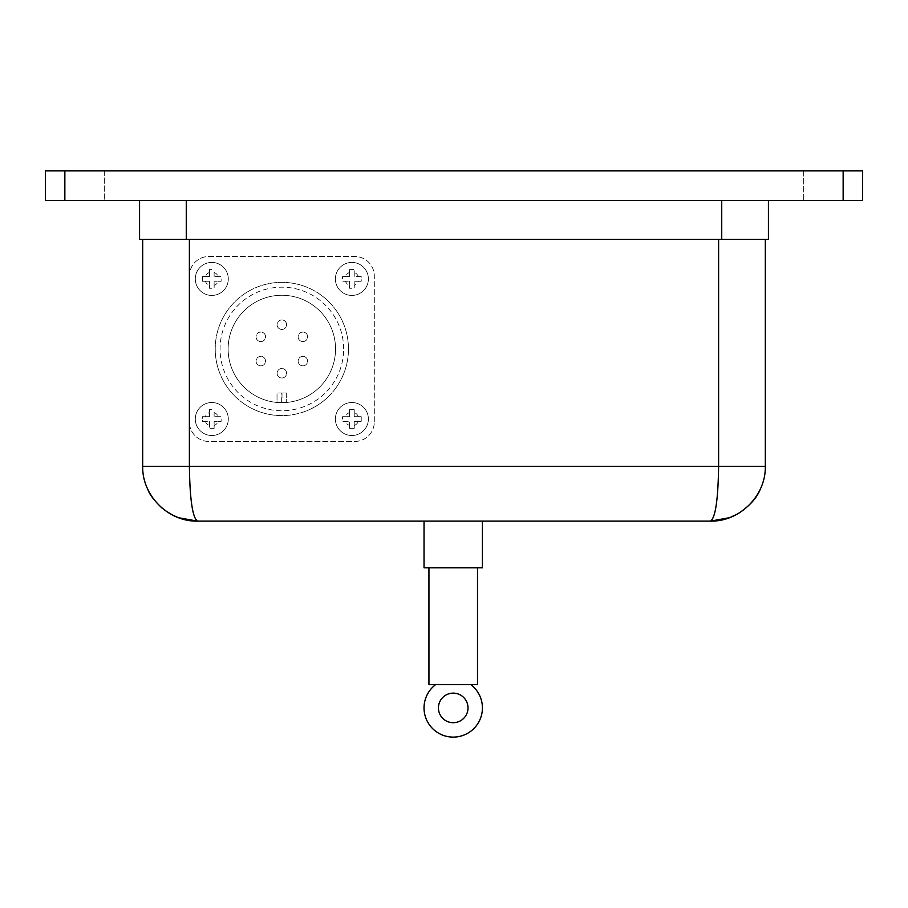 <?xml version="1.0" encoding="UTF-8"?>
<svg xmlns="http://www.w3.org/2000/svg" width="908" height="908" viewBox="0 0 908 908"><rect width="100%" height="100%" fill="white"/><g stroke="black" fill="none" stroke-linecap="round" stroke-linejoin="round"><path stroke-width="0.68" stroke-dasharray="4.54 3.41" d="M803.682 170.897L843.691 170.897L803.682 170.897L803.682 200.475L843.691 200.475L803.682 200.475L843.691 200.475L803.682 200.475L803.682 170.897L843.691 170.897L803.682 170.897M64.309 170.897L104.318 170.897L64.309 170.897L64.309 200.475L104.318 200.475L64.309 200.475L104.318 200.475L64.309 200.475L64.309 170.897L104.318 170.897L64.309 170.897M482.409 521.124L424.036 521.124L482.409 521.124M482.409 567.829L424.036 567.829M477.506 567.829L428.939 567.829L477.506 567.829M477.506 684.564L428.939 684.564M468.006 707.911A14.789 14.789 0 0 0 445.828 695.108A14.789 14.789 0 0 0 445.828 720.725A14.789 14.789 0 0 0 468.006 707.911M211.802 402.516A16.503 16.503 0 0 0 195.299 419.019A16.503 16.503 0 0 0 211.802 435.511A16.503 16.503 0 0 0 228.294 419.019A16.503 16.503 0 0 0 211.802 402.516A16.503 16.503 0 0 1 226.092 427.271A16.503 16.503 0 0 1 197.513 427.271A16.503 16.503 0 0 1 211.802 402.516A16.503 16.503 0 0 1 226.092 427.271A16.503 16.503 0 0 1 197.513 427.271A16.503 16.503 0 0 1 211.802 402.516M211.802 409.678L209.464 409.678L209.464 416.681L209.464 409.678L211.802 409.678M205.356 416.681L202.461 416.681L202.461 421.346L209.464 421.346L209.464 428.36L214.129 428.36L214.129 421.346L214.129 428.36L209.464 428.36L209.464 421.346L202.461 421.346L202.461 416.681L209.464 416.681L205.356 416.681A6.844 6.844 0 0 1 209.464 412.572M218.238 421.346L221.132 421.346L221.132 416.681L214.129 416.681L221.132 416.681L221.132 421.346L214.129 421.346L218.238 421.346A6.844 6.844 0 0 1 214.129 425.455M214.129 412.572L214.129 416.681L214.129 412.572A6.844 6.844 0 0 1 218.238 416.681M351.884 262.423A16.503 16.503 0 0 0 335.392 278.926A16.503 16.503 0 0 0 351.884 295.429A16.503 16.503 0 0 0 368.387 278.926A16.503 16.503 0 0 0 351.884 262.423A16.503 16.503 0 0 1 366.174 287.178A16.503 16.503 0 0 1 337.594 287.178A16.503 16.503 0 0 1 351.884 262.423A16.503 16.503 0 0 1 366.174 287.178A16.503 16.503 0 0 1 337.594 287.178A16.503 16.503 0 0 1 351.884 262.423M351.884 269.585L349.557 269.585L349.557 276.588L349.557 269.585L354.222 269.585L351.884 269.585M345.449 276.588L342.554 276.588L342.554 281.264L349.557 281.264L342.554 281.264L342.554 276.588L349.557 276.588L345.449 276.588A6.844 6.844 0 0 1 349.557 272.491M349.557 285.362L349.557 288.267L354.222 288.267L354.222 281.264L354.222 288.267L349.557 288.267L349.557 281.264L349.557 285.362A6.844 6.844 0 0 1 345.449 281.264M358.331 281.264L361.225 281.264L361.225 276.588L354.222 276.588L354.222 269.585L354.222 276.588L361.225 276.588L361.225 281.264L354.222 281.264L358.331 281.264A6.844 6.844 0 0 1 354.222 285.362M351.884 402.516A16.503 16.503 0 0 0 335.392 419.019A16.503 16.503 0 0 0 351.884 435.511A16.503 16.503 0 0 0 368.387 419.019A16.503 16.503 0 0 0 351.884 402.516A16.503 16.503 0 0 1 366.174 427.271A16.503 16.503 0 0 1 337.594 427.271A16.503 16.503 0 0 1 351.884 402.516A16.503 16.503 0 0 1 366.174 427.271A16.503 16.503 0 0 1 337.594 427.271A16.503 16.503 0 0 1 351.884 402.516M211.802 262.423A16.503 16.503 0 0 0 195.299 278.926A16.503 16.503 0 0 0 211.802 295.429A16.503 16.503 0 0 0 228.294 278.926A16.503 16.503 0 0 0 211.802 262.423A16.503 16.503 0 0 1 226.092 287.178A16.503 16.503 0 0 1 197.513 287.178A16.503 16.503 0 0 1 211.802 262.423A16.503 16.503 0 0 1 226.092 287.178A16.503 16.503 0 0 1 197.513 287.178A16.503 16.503 0 0 1 211.802 262.423M211.802 269.585L209.464 269.585L209.464 276.588L202.461 276.588L202.461 281.264L209.464 281.264L202.461 281.264L202.461 276.588L209.464 276.588L209.464 269.585L211.802 269.585M209.464 285.362L209.464 288.267L214.129 288.267L214.129 281.264L214.129 288.267L209.464 288.267L209.464 281.264L209.464 285.362A6.844 6.844 0 0 1 205.356 281.264M218.238 281.264L221.132 281.264L221.132 276.588L214.129 276.588L221.132 276.588L221.132 281.264L214.129 281.264L218.238 281.264A6.844 6.844 0 0 1 214.129 285.362M214.129 272.491L214.129 276.588L214.129 272.491A6.844 6.844 0 0 1 218.238 276.588M351.884 409.678L349.557 409.678L349.557 416.681L349.557 409.678L354.222 409.678L351.884 409.678M345.449 416.681L342.554 416.681L342.554 421.346L349.557 421.346L342.554 421.346L342.554 416.681L349.557 416.681L345.449 416.681A6.844 6.844 0 0 1 349.557 412.572M349.557 425.455L349.557 428.36L354.222 428.36L354.222 421.346L361.225 421.346L361.225 416.681L354.222 416.681L354.222 409.678L354.222 416.681L361.225 416.681L361.225 421.346L354.222 421.346L354.222 428.36L349.557 428.36L349.557 421.346L349.557 425.455A6.844 6.844 0 0 1 345.449 421.346M348.468 348.967A66.624 66.624 0 0 1 248.531 406.671A66.624 66.624 0 0 1 248.531 291.275A66.624 66.624 0 0 1 348.468 348.967A66.624 66.624 0 0 1 248.531 406.671A66.624 66.624 0 0 1 248.531 291.275A66.624 66.624 0 0 1 348.468 348.967M343.644 348.967A61.801 61.801 0 0 0 250.948 295.452A61.801 61.801 0 0 0 250.948 402.482A61.801 61.801 0 0 0 343.644 348.967M281.843 368.5A4.744 4.744 0 0 0 277.099 373.256A4.744 4.744 0 0 0 281.843 378A4.744 4.744 0 0 0 286.587 373.256A4.744 4.744 0 0 0 281.843 368.5A4.744 4.744 0 0 1 286.587 373.256A4.744 4.744 0 0 1 281.843 378A4.744 4.744 0 0 1 277.099 373.256A4.744 4.744 0 0 1 281.843 368.5A4.744 4.744 0 0 1 286.587 373.256A4.744 4.744 0 0 1 281.843 378A4.744 4.744 0 0 1 277.099 373.256A4.744 4.744 0 0 1 281.843 368.5M302.875 356.367A4.744 4.744 0 0 0 298.414 362.735A4.744 4.744 0 0 0 305.928 364.744A4.744 4.744 0 0 0 302.875 356.367A4.744 4.744 0 0 1 305.928 364.744A4.744 4.744 0 0 1 298.414 362.735A4.744 4.744 0 0 1 305.247 357.003A4.744 4.744 0 0 1 305.928 364.744A4.744 4.744 0 0 1 298.414 362.735A4.744 4.744 0 0 1 302.875 356.367M302.875 332.078A4.744 4.744 0 0 0 299.822 340.466A4.744 4.744 0 0 0 307.335 338.457A4.744 4.744 0 0 0 302.875 332.078A4.744 4.744 0 0 1 307.335 338.457A4.744 4.744 0 0 1 299.822 340.466A4.744 4.744 0 0 1 302.875 332.078A4.744 4.744 0 0 1 307.335 338.457A4.744 4.744 0 0 1 299.822 340.466A4.744 4.744 0 0 1 302.875 332.078M281.843 319.945A4.744 4.744 0 0 0 277.099 324.689A4.744 4.744 0 0 0 281.843 329.434A4.744 4.744 0 0 0 286.587 324.689A4.744 4.744 0 0 0 281.843 319.945A4.744 4.744 0 0 1 286.587 324.689A4.744 4.744 0 0 1 281.843 329.434A4.744 4.744 0 0 1 277.099 324.689A4.744 4.744 0 0 1 281.843 319.945A4.744 4.744 0 0 1 286.587 324.689A4.744 4.744 0 0 1 281.843 329.434A4.744 4.744 0 0 1 277.099 324.689A4.744 4.744 0 0 1 281.843 319.945M260.812 332.078A4.744 4.744 0 0 0 258.44 340.943A4.744 4.744 0 0 0 265.397 338.06A4.744 4.744 0 0 0 260.812 332.078A4.744 4.744 0 0 1 265.397 338.06A4.744 4.744 0 0 1 258.44 340.943A4.744 4.744 0 0 1 260.812 332.078A4.744 4.744 0 0 1 265.397 338.06A4.744 4.744 0 0 1 258.44 340.943A4.744 4.744 0 0 1 260.812 332.078M260.812 356.367A4.744 4.744 0 0 0 256.226 362.337A4.744 4.744 0 0 0 263.184 365.22A4.744 4.744 0 0 0 260.812 356.367A4.744 4.744 0 0 1 263.184 365.22A4.744 4.744 0 0 1 256.226 362.337A4.744 4.744 0 0 1 260.812 356.367A4.744 4.744 0 0 1 263.184 365.22A4.744 4.744 0 0 1 256.226 362.337A4.744 4.744 0 0 1 260.812 356.367M281.684 402.675L277.019 402.46A53.697 53.697 0 0 1 236.159 320.74A53.697 53.697 0 0 1 327.527 320.74A53.697 53.697 0 0 1 286.667 402.46L282.002 402.675L282.002 393.016L286.667 393.016L286.667 402.46L286.667 393.016L277.019 393.016L281.684 393.016L281.684 402.675A53.697 53.697 0 0 0 282.002 402.675M277.019 402.46A53.697 53.697 0 0 0 335.54 348.967A53.697 53.697 0 0 0 283.455 295.293A53.697 53.697 0 0 0 228.237 345.755A53.697 53.697 0 0 0 277.019 402.46L277.019 393.016L277.019 402.46M374.3 421.97L374.3 275.964A19.454 19.454 0 0 0 354.846 256.51L208.84 256.51A19.454 19.454 0 0 0 189.386 275.964L189.386 421.97A19.454 19.454 0 0 0 208.84 441.436L354.846 441.436A19.454 19.454 0 0 0 374.3 421.97L374.3 275.964A19.454 19.454 0 0 0 354.846 256.51L208.84 256.51A19.454 19.454 0 0 0 189.386 275.964L189.386 421.97A19.454 19.454 0 0 0 208.84 441.436L354.846 441.436A19.454 19.454 0 0 0 374.3 421.97M435.715 684.564A29.181 29.181 0 0 0 431.629 727.558A29.181 29.181 0 0 0 474.816 727.558A29.181 29.181 0 0 0 470.73 684.564L435.715 684.564L470.73 684.564M768.429 200.475L721.735 200.475L768.429 200.475L768.429 239.383L139.571 239.383L139.571 200.475L721.735 200.475L139.571 200.475M718.614 239.383L189.386 239.383L765.319 239.383L718.614 239.383L718.614 466.337L765.319 466.337M142.681 239.383L189.386 239.383L142.681 239.383L142.681 466.337L189.386 466.337C189.874 499.548 192.575 517.81 197.479 521.124L710.521 521.124C715.425 517.81 718.126 499.548 718.614 466.337L189.386 466.337L189.386 421.97M64.854 200.475L45.4 200.475L45.4 170.897L64.854 170.897L64.854 200.475L843.146 200.475L843.146 170.897L862.6 170.897L862.6 200.475L843.146 200.475M64.854 170.897L843.146 170.897M205.356 421.346A6.844 6.844 0 0 0 209.464 425.455M358.331 276.588A6.844 6.844 0 0 0 354.222 272.491M209.464 272.491A6.844 6.844 0 0 0 205.356 276.588M354.222 425.455A6.844 6.844 0 0 0 358.331 421.346M358.331 416.681A6.844 6.844 0 0 0 354.222 412.572M721.735 239.383L721.735 200.475M186.265 200.475L186.265 239.383M189.386 239.383L189.386 275.964M843.691 170.897L843.691 200.475L843.691 170.897M104.318 170.897L104.318 200.475L104.318 170.897M716.174 520.829L729.589 517.696"/><path stroke-width="1.36" d="M482.409 521.124L482.409 567.829L424.036 567.829L424.036 521.124M477.506 567.829L477.506 684.564L428.939 684.564L428.939 567.829M468.006 707.911A14.789 14.789 0 0 1 445.828 720.725A14.789 14.789 0 0 1 445.828 695.108A14.789 14.789 0 0 1 468.006 707.911M470.73 684.564A29.181 29.181 0 0 1 474.816 727.558A29.181 29.181 0 0 1 431.629 727.558A29.181 29.181 0 0 1 435.715 684.564M139.571 200.475L139.571 239.383L768.429 239.383L768.429 200.475M765.319 239.383L765.319 466.337L765.319 239.383M843.146 200.475L862.6 200.475L862.6 170.897L843.146 170.897L843.146 200.475L64.854 200.475L64.854 170.897L45.4 170.897L45.4 200.475L64.854 200.475M843.146 170.897L64.854 170.897M171.272 514.45L178.433 517.696L197.479 521.124C168.184 521.737 142.068 495.62 142.681 466.337C142.068 495.62 168.184 521.737 197.479 521.124C192.575 517.81 189.874 499.548 189.386 466.337L189.386 239.383M718.614 239.383L718.614 466.337C718.126 499.548 715.425 517.81 710.521 521.124C739.816 521.737 765.932 495.62 765.319 466.337C765.932 495.609 739.838 521.714 710.567 521.124M164.552 510.126L173.405 515.551C181.078 519.251 189.102 521.113 197.479 521.124L710.521 521.124L729.76 517.628L738.045 513.712C749.293 506.278 756.67 498.197 760.189 489.48M142.681 239.383L142.681 466.337L765.319 466.337M721.735 200.475L721.735 239.383M186.265 239.383L186.265 200.475M148.129 490.161C149.661 494.622 154.326 500.637 162.112 508.174M710.521 521.124L716.174 520.829M729.589 517.696L737.307 514.132"/></g></svg>

